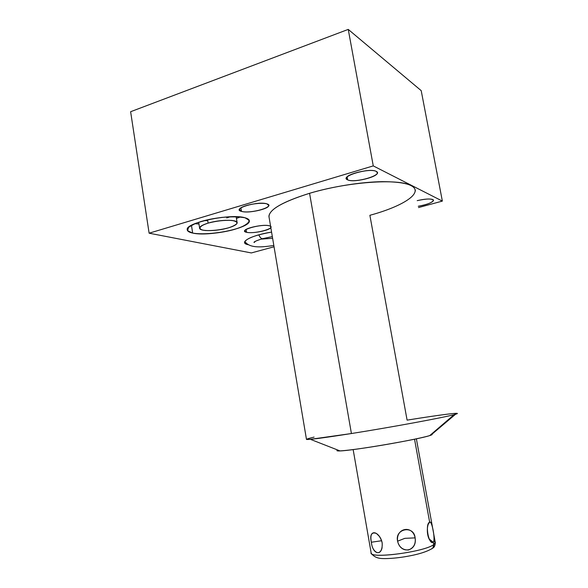 <?xml version="1.0" encoding="UTF-8"?>
<svg xmlns="http://www.w3.org/2000/svg" width="588" height="588" viewBox="0 0 588 588"><rect width="100%" height="100%" fill="white"/><g stroke="black" fill="none" stroke-linecap="round" stroke-linejoin="round"><path stroke-width="0.88" d="M457.258 413.393L454.142 414.643L429.732 435.583L430.717 435.26C432.106 434.76 432.503 434.429 431.893 434.267C432.621 434.459 431.908 434.9 429.732 435.583C422.449 437.906 395.621 443.161 371.631 446.917C347.574 450.687 333.043 451.944 337.828 450.063C333.043 451.944 347.574 450.687 371.631 446.917C395.621 443.161 422.449 437.906 429.732 435.583L454.142 414.643C443.624 417.561 391.637 427.175 351.418 433.532C323.65 437.898 308.671 439.861 306.48 439.434L310.398 439.324L351.418 433.532L309.567 193.298C347.898 181.802 398.341 178.34 411.115 185.558C424.536 192.585 403.045 206.314 369.881 215.296L407.094 420.141L369.881 215.296M348.243 29.4L130.624 111.713L149.117 233.193L373.262 165.897L348.243 29.4L130.624 111.713L149.117 233.193L251.326 252.943L149.117 233.193L373.262 165.897L442.36 201.096L418.509 207.571L442.36 201.096L421.206 90.655L348.243 29.4L373.262 165.897L149.117 233.193L130.624 111.713L348.243 29.4L421.206 90.655L442.36 201.096L373.262 165.897L348.243 29.4L421.206 90.655L442.36 201.096L418.509 207.571M274.045 246.776L251.326 252.943L274.045 246.776L251.326 252.943L149.117 233.193M347.662 179.877C338.659 176.598 369.279 167.389 376.254 171.387C384.162 174.937 354.821 183.529 347.662 179.877L347.126 176.907L347.662 179.877C353.476 182.912 377.893 177.15 377.378 172.806L376.254 171.387C370.903 168.109 345.546 174.063 346.332 178.362L347.662 179.877C339.313 176.474 368.816 167.602 376.254 171.387C383.538 175.048 355.255 183.331 347.662 179.877L347.126 176.907M417.208 200.648C424.661 198.92 429.865 198.56 432.805 199.553C436.083 200.956 427.38 204.896 418.259 206.248C427.16 204.595 432.231 202.639 433.459 200.368L432.805 199.553C429.865 198.56 424.661 198.92 417.208 200.648C426.528 198.612 431.945 198.494 433.452 200.28C432.371 202.559 427.307 204.55 418.259 206.248M241.499 211.386C230.922 208.924 258.022 200.773 266.879 203.852C276.514 206.55 250.4 214.201 241.499 211.386L240.918 207.858L241.499 211.386C248.298 213.576 269.238 209.034 268.76 205.44L266.879 203.852C260.447 201.478 238.706 206.145 239.389 209.725L241.499 211.386C238.456 210.166 239.272 208.497 243.932 206.373C250.863 203.771 262.108 202.544 266.879 203.852C275.934 206.653 250.76 214.032 241.499 211.386L240.918 207.858M246.556 232.297C237.162 230.452 261.513 223.462 269.407 225.807L270.598 226.292L269.407 225.807C263.652 223.984 244.086 228.115 244.696 231.003L246.556 232.297L246.085 229.46L246.556 232.297C252.068 233.811 269.039 230.577 270.825 227.659C269.039 230.577 252.068 233.811 246.556 232.297C237.714 230.349 261.175 223.609 269.407 225.807C277.514 227.924 254.802 234.303 246.556 232.297L246.085 229.46M192.673 233.083C183.559 230.415 186.374 226.549 201.133 221.478C215.458 217.156 236.567 215.436 244.998 217.773C252.708 220.823 249.253 224.682 234.634 229.349C221.073 233.267 201.897 235.024 192.673 233.083L191.445 225.285L192.673 233.083C208.211 236.839 250.143 228.004 249.349 221.022C249.371 219.655 247.923 218.567 244.998 217.773C231.033 213.275 185.595 222.624 187.212 229.563C187.234 231.135 189.057 232.311 192.673 233.083L187.594 230.731L188.557 227.269L195.65 223.352C203.154 220.772 211.864 218.787 221.786 217.413C231.422 216.597 239.162 216.715 244.998 217.773L249.246 220.36C249.011 222.661 245.916 225.079 239.948 227.615C226.152 232.517 203.977 235.119 192.673 233.083L191.445 225.285M248.129 244.689C237.765 242.748 250.988 235.266 271.575 232.098C255.104 235.119 246.107 238.507 244.571 242.263C244.571 243.329 245.762 244.138 248.129 244.689C237.765 242.748 250.988 235.266 271.575 232.098M306.48 439.434L268.907 216.252C269.782 209.166 283.335 201.515 309.567 193.298L351.418 433.532C391.637 427.175 443.624 417.561 454.142 414.643L455.568 414.246C464.395 411.673 440.155 414.783 407.094 420.141C441.831 414.503 466.541 411.416 454.142 414.643L429.732 435.583C418.73 439.405 352.587 450.709 340.026 450.923C336.843 451.055 336.115 450.768 337.828 450.063M454.142 414.643C443.624 417.561 391.637 427.175 351.418 433.532L309.567 193.298C332.345 186.558 361.054 181.971 382.237 181.663C403.978 181.729 415.025 184.823 415.385 190.953M240.271 216.972L236.442 218.449M198.957 223.991L194.797 223.697M226.74 217.935L230.195 216.759L226.74 217.935M353.153 449.585L371.197 553.205C375.188 558.865 381.546 558.526 384.772 558.6C390.564 558.563 397.091 557.975 404.338 556.836C417.708 554.675 427.189 551.764 432.783 548.104L433.731 544.584L432.783 548.104L431.599 548.942C433.275 548.09 433.988 546.634 433.731 544.584C424.948 551.713 371.631 558.96 371.197 553.205C371.631 558.96 424.948 551.713 433.731 544.584L435.216 542.143L433.731 544.584L433.319 542.349L433.731 544.584C424.382 552.103 368.132 559.232 371.101 552.669L371.197 553.205L371.101 552.669M433.988 541.195C435.84 542.004 435.752 543.136 433.731 544.584L433.319 542.349L429.189 538.983L433.319 542.349C428.696 545.451 424.779 523.82 429.652 522.188C424.779 523.82 428.696 545.451 433.319 542.349C435.671 540.673 431.842 519.667 429.652 522.188L414.533 439.207L429.652 522.188L428.402 524.011L429.24 522.548C426.572 525.385 426.506 536.543 430.291 540.74C431.482 542.254 432.496 542.79 433.319 542.349C435.539 539.777 432.011 520.431 429.652 522.188L414.533 439.207M415.121 537.88C412.629 524.672 395.768 527.818 397.598 541.18C400.56 554.822 417.48 551.603 415.121 537.88C414.033 524.878 394.504 528.524 397.598 541.18L404.823 538.336L415.121 537.88L404.823 538.336L397.598 541.18C399.039 547.105 402.655 550.052 408.425 550.023C413.702 547.957 415.929 543.907 415.121 537.88C412.629 524.672 395.768 527.818 397.598 541.18C400.56 554.822 417.48 551.603 415.121 537.88L404.823 538.336L397.598 541.18M382.141 542.702C378.481 529.604 368.176 529.42 371.359 542.224C372.748 555.682 383.192 556.432 382.141 542.702C381.259 538.586 379.363 535.514 376.474 533.492C371.675 531.706 369.97 534.617 371.359 542.224C372.748 555.682 383.192 556.432 382.141 542.702C378.481 529.604 368.176 529.42 371.359 542.224L381.656 540.732L371.359 542.224C371.983 551.684 380.069 557.351 382.119 547.575M228.357 227.872C218.427 230.445 209.901 231.194 202.764 230.129C197.414 228.467 199.2 226.13 208.115 223.117C218.56 220.404 227.321 219.655 234.406 220.875C239.235 222.668 237.221 225.006 228.357 227.872C233.943 226.204 236.876 224.535 237.162 222.867C237.971 219.375 219.993 219.434 208.115 223.117C202.662 224.792 199.824 226.431 199.597 228.034C199.023 231.591 216.751 231.4 228.357 227.872C220.272 229.945 212.636 230.827 205.44 230.518C197.37 229.688 198.399 226.123 208.115 223.117C216.582 220.926 224.476 220.03 231.79 220.434C235.391 221.029 237.14 222.021 237.015 223.418C235.7 224.932 232.819 226.417 228.357 227.872M207.579 219.794L208.115 223.117M254.494 242.359L254.001 242.344M258.801 234.84C259.896 237.295 261.101 238.588 262.417 238.728L263.123 238.537L262.417 238.728C261.101 238.588 259.896 237.295 258.801 234.84C260.219 237.89 261.66 239.118 263.123 238.537M261.035 239.132L272.611 238.272L261.035 239.132M373.262 165.897L442.36 201.096M309.567 193.298C280.844 202.412 267.386 210.614 269.179 217.905M207.726 220.691L204.418 220.566M429.189 538.983L433.319 542.349C435.671 540.673 431.842 519.667 429.652 522.188M381.656 540.732L371.359 542.224M351.418 433.532C309.464 440 297.014 441.198 314.088 437.112M430.717 435.26L455.568 414.246M340.026 450.923L310.398 439.324M249.349 221.022L249.239 220.346M432.783 548.104C434.267 547.472 435.113 545.649 435.318 542.636M416.37 438.817L435.216 542.143M376.474 533.492L379.532 536.506M429.24 522.548L428.74 523.298M198.678 222.249L199.597 228.034M237.162 222.867L236.156 216.715M273.824 245.483C262.263 247.151 249.974 248.68 244.821 241.462M272.325 236.589L262.417 238.728C256.743 240.529 253.928 241.756 253.965 242.418L255.64 241.198"/></g></svg>
